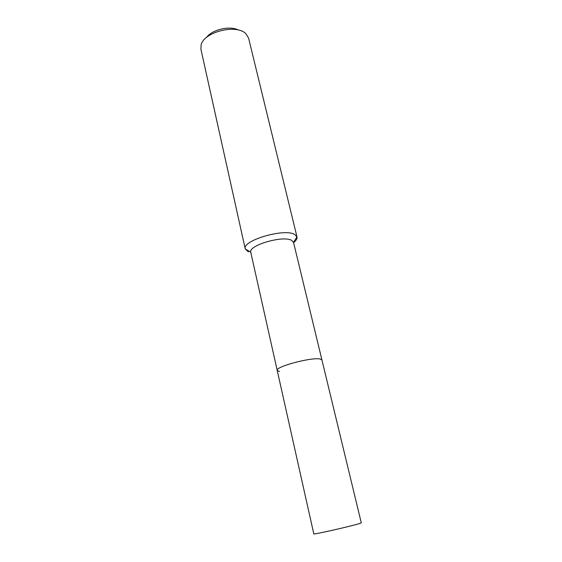 <?xml version="1.0" encoding="UTF-8"?>
<svg xmlns="http://www.w3.org/2000/svg" width="562" height="562" viewBox="0 0 562 562"><rect width="100%" height="100%" fill="white"/><g stroke="black" fill="none" stroke-linecap="round" stroke-linejoin="round"><path stroke-width="0.84" d="M277.214 370.442C274.902 366.789 311.798 356.926 320.129 359.027C311.798 356.926 274.902 366.789 277.214 370.442L313.8 533.858C312.444 535.003 352.065 526.032 359.75 523.447L361.275 522.815L321.949 360.031L320.129 359.027L321.949 360.031L293.526 242.37L291.516 240.304C282.89 235.218 248.2 245.432 250.75 252.219L277.214 370.442L279.518 371.531M293.589 242.643C296.223 240.557 297.361 238.653 296.996 236.932L294.614 234.417C284.232 228.024 241.892 240.564 245.236 248.896L248.341 251.853M296.996 236.932L248.587 38.111L245.889 33.734C236.581 23.752 203.844 31.936 201.119 44.897L200.908 49.203L245.257 248.973M238.358 30.046C229.991 25.402 211.986 29.589 206.528 37.45M293.497 242.271L296.982 236.855M250.75 252.219L245.236 248.896"/></g></svg>
